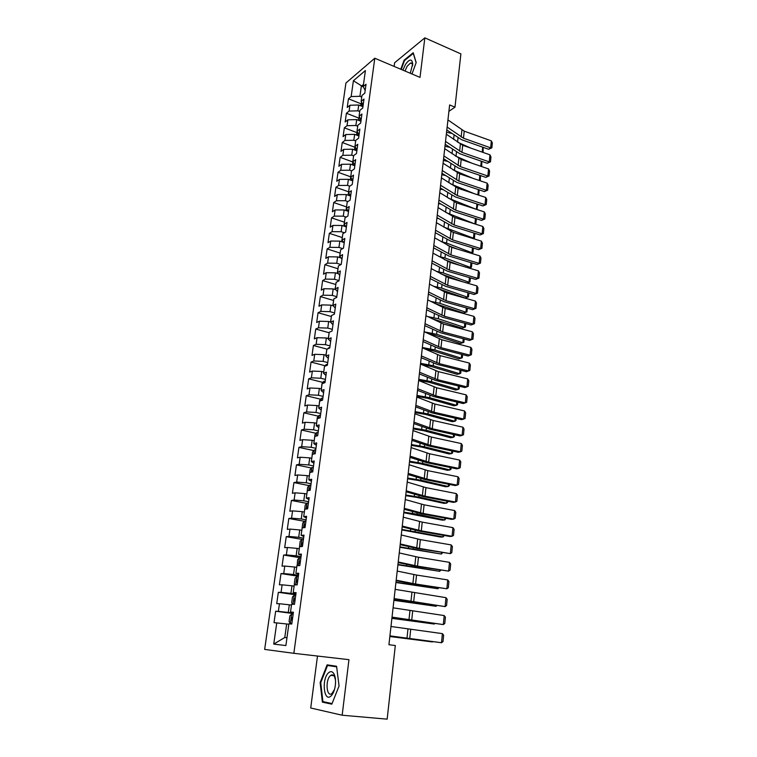 <?xml version="1.0" encoding="UTF-8"?>
<svg xmlns="http://www.w3.org/2000/svg" width="757" height="757" viewBox="0 0 757 757"><rect width="100%" height="100%" fill="white"/><g stroke="black" fill="none" stroke-linecap="round" stroke-linejoin="round"><path stroke-width="1.14" d="M332.295 674.866L331.992 675.499M317.476 656.045L310.72 708.003L342.164 715.223L387.158 719.15L395.315 645.522L388.928 644.718L449.63 104.93L454.985 107.153L460.89 53.908L424.838 37.85L394.615 62.765L394.142 66.427M345.921 83.024L264.657 649.411L293.848 653.319L374.791 58.232L345.921 83.024M363.407 87.036L353.396 80.744L351.163 96.555L348.457 98.798L347.226 107.456L349.933 105.251L349.109 111.061L346.403 113.247L345.164 121.972L347.87 119.824L347.037 125.69L344.331 127.81L343.082 136.61L345.788 134.528L344.955 140.442L342.249 142.505L340.981 151.381L343.697 149.356L342.855 155.317L340.139 157.324L338.871 166.275L341.577 164.307L340.735 170.325L338.019 172.265L336.733 181.292L339.448 179.39L338.587 185.456L335.881 187.339L334.585 196.441L337.3 194.606L336.43 200.728L333.714 202.535L332.408 211.723L335.124 209.944L334.253 216.124L331.538 217.874L330.222 227.138L332.938 225.425L332.058 231.661L329.342 233.336L328.018 242.685L330.733 241.038L329.844 247.321L327.128 248.939L325.784 258.364L328.5 256.793L327.611 263.133L324.885 264.676L323.532 274.185L326.258 272.681L325.349 279.078L322.633 280.554L321.271 290.149L323.987 288.72L323.078 295.173L320.353 296.574L318.981 306.244L321.706 304.891L320.788 311.401L318.063 312.726L316.672 322.491L319.397 321.214L318.47 327.781L315.745 329.03L314.344 338.881L317.069 337.679L316.133 344.303L313.407 345.485L311.998 355.421L314.723 354.295L313.777 360.985L311.051 362.083L309.622 372.113L312.348 371.062L311.392 377.809L308.667 378.831L307.228 388.947L309.954 387.981L308.998 394.794L306.263 395.731L304.816 405.941L307.541 405.052L306.566 411.931L303.841 412.783L302.384 423.097L305.109 422.283L304.125 429.219L301.4 429.995L299.923 440.394L302.649 439.675L301.655 446.677L298.93 447.368L297.435 457.862L300.169 457.228L299.166 464.296L296.441 464.893L294.937 475.491L297.662 474.942L296.649 482.077L293.924 482.588L292.401 493.29L295.135 492.826L294.113 500.027L291.388 500.453L289.855 511.249L292.58 510.871L291.549 518.148L288.824 518.479L287.282 529.37L290.007 529.096L288.966 536.429L286.241 536.675L284.679 547.671L287.405 547.491L286.354 554.9L283.629 555.042L282.049 566.151L284.774 566.066L283.724 573.541L280.998 573.588L279.399 584.801L282.124 584.811L281.055 592.362L278.339 592.305L276.731 603.632L279.447 603.736L278.368 611.363L275.652 611.211L274.025 622.642L286.666 623.976L284.783 637.508L286.969 637.735M353.396 80.744L365.413 70.515L363.19 86.601L365.177 90.443M284.783 637.508L273.741 644.093L285.891 645.56L288.89 623.806L291.776 624.033L293.404 612.205L290.518 612.044L291.596 604.237L294.482 604.36L296.091 592.646L293.214 592.589L294.284 584.868L297.16 584.877L298.76 573.276L295.873 573.333L296.933 565.678L299.819 565.583L301.4 554.105L298.513 554.256L299.564 546.677L302.44 546.488L304.011 535.114L301.125 535.369L302.166 527.866L305.043 527.572L306.594 516.302L303.708 516.662L304.74 509.224L307.626 508.836L309.159 497.68L306.273 498.134L307.295 490.773L310.171 490.281L311.695 479.238L308.809 479.777L309.821 472.491L312.707 471.914L314.212 460.966L311.326 461.609L312.329 454.38L315.205 453.708L316.7 442.873L313.814 443.602L314.808 436.448L317.685 435.682L319.161 424.951L316.284 425.765L317.259 418.687L320.145 417.826L321.602 407.2L318.725 408.099L319.7 401.087L322.577 400.141L324.024 389.609L321.148 390.603L322.103 383.648L324.99 382.626L326.418 372.189L323.542 373.267L324.498 366.369L327.374 365.262L328.793 354.929L325.917 356.083L326.863 349.261L329.74 348.069L331.15 337.821L328.273 339.07L329.21 332.304L332.086 331.027L333.477 320.883L330.601 322.198L331.528 315.499L334.405 314.146L335.786 304.096L332.919 305.497L333.837 298.854L336.704 297.425L338.076 287.461L335.209 288.937L336.117 282.352L338.985 280.847L340.347 270.978L337.471 272.529L338.379 266L341.246 264.42L342.59 254.636L339.723 256.263L340.622 249.801L343.479 248.145L344.813 238.455L341.956 240.149L342.836 233.743L345.703 232.02L347.028 222.407L344.161 224.176L345.041 217.827L347.898 216.029L349.214 206.51L346.346 208.345L347.217 202.053L350.084 200.189L351.38 190.755L348.523 192.656L349.384 186.421L352.242 184.49L353.528 175.132L350.671 177.11L351.522 170.931L354.38 168.925L355.658 159.651L352.8 161.695L353.651 155.564L356.5 153.501L357.768 144.313L354.919 146.413L355.752 140.338L358.61 138.209L359.859 129.097L357.011 131.264L357.843 125.246L360.692 123.05L361.931 114.014L359.083 116.247L359.916 110.276L362.754 108.024L363.994 99.072L361.146 101.362L361.96 95.448L364.808 93.13L366.028 84.254L363.19 86.601M273.741 644.093L276.75 622.85M293.281 613.132L288.266 612.451L289.325 604.805L291.483 605.108M278.368 611.363L288.266 612.451M279.447 603.736L289.325 604.805M295.892 594.113L290.906 593.393L291.965 585.823L294.104 586.145M281.055 592.362L290.906 593.393M282.124 584.811L291.965 585.823M290.518 612.044L293.347 612.621M298.485 575.282L293.527 574.516L294.568 567.021L296.706 567.353M283.724 573.541L293.527 574.516M284.774 566.066L294.568 567.021M293.214 592.589L296.006 593.308M301.049 556.632L296.129 555.827L297.16 548.399L299.27 548.749M286.354 554.9L296.129 555.827M287.405 547.491L297.16 548.399M295.873 573.333L298.637 574.184M303.595 538.151L298.703 537.309L299.715 529.947L301.825 530.316M288.966 536.429L298.703 537.309M290.007 529.096L299.715 529.947M298.513 554.256L301.239 555.241M306.112 519.851L301.248 518.961L302.261 511.675L304.352 512.063M291.549 518.148L301.248 518.961M292.58 510.871L302.261 511.675M301.125 535.369L303.822 536.486M308.601 501.721L303.765 500.793L304.768 493.573L306.85 493.98M294.113 500.027L303.765 500.793M295.135 492.826L304.768 493.573M303.708 516.662L306.377 517.911M311.07 483.751L306.263 482.796L307.257 475.642L309.329 476.058M296.649 482.077L306.263 482.796M297.662 474.942L307.257 475.642M306.273 498.134L308.903 499.506M313.521 465.962L308.742 464.959L309.727 457.871L311.78 458.316M299.166 464.296L308.742 464.959M300.169 457.228L309.727 457.871M308.809 479.777L311.411 481.282M315.943 448.333L311.193 447.292L312.168 440.271L314.212 440.725M301.655 446.677L311.193 447.292M302.649 439.675L312.168 440.271M311.326 461.609L313.9 463.227M318.347 430.865L313.625 429.796L314.59 422.832L316.625 423.305M304.125 429.219L313.625 429.796M305.109 422.283L314.59 422.832M313.814 443.602L316.36 445.343M320.731 413.559L316.038 412.451L316.994 405.563L319.009 406.045M306.566 411.931L316.038 412.451M307.541 405.052L316.994 405.563M316.284 425.765L318.792 427.62M323.088 396.413L318.423 395.268L319.369 388.436L321.375 388.937M308.998 394.794L318.423 395.268M309.954 387.981L319.369 388.436M318.725 408.099L321.214 410.067M325.425 379.418L320.788 378.245L321.725 371.469L323.722 371.99M311.392 377.809L320.788 378.245M312.348 371.062L321.725 371.469M321.148 390.603L323.599 392.684M327.743 362.575L323.125 361.373L324.062 354.664L326.04 355.194M313.777 360.985L323.125 361.373M314.723 354.295L324.062 354.664M323.542 373.267L325.974 375.453M330.033 345.892L325.444 344.653L326.371 338L328.349 338.549M316.133 344.303L325.444 344.653M317.069 337.679L326.371 338M325.917 356.083L328.32 358.383M332.314 329.352L327.753 328.084L328.661 321.498L330.629 322.047M318.47 327.781L327.753 328.084M319.397 321.214L328.661 321.498M328.273 339.07L330.648 341.464M334.566 312.963L330.033 311.657L330.932 305.137L333.175 305.781M320.788 311.401L330.033 311.657M321.706 304.891L330.932 305.137M330.601 322.198L332.948 324.706M336.799 296.725L332.285 295.381L333.184 288.919L335.871 289.723M323.078 295.173L332.285 295.381M323.987 288.72L333.184 288.919M332.919 305.497L335.237 308.099M339.013 280.62L334.528 279.257L335.417 272.842L338.502 273.797M325.349 279.078L334.528 279.257M326.258 272.681L335.417 272.842M335.209 288.937L337.499 291.644M340.953 264.581L336.751 263.266L337.631 256.916L341.066 257.995M327.611 263.133L336.751 263.266M328.5 256.793L337.631 256.916M337.471 272.529L339.742 275.33M342.666 248.618L338.947 247.425L339.827 241.123L343.574 242.344M329.844 247.321L338.947 247.425M330.733 241.038L339.827 241.123M339.723 256.263L341.965 259.168M344.416 232.796L341.133 231.718L341.994 225.472L346.034 226.816M332.058 231.661L341.133 231.718M332.938 225.425L341.994 225.472M341.956 240.149L344.17 243.139M346.176 217.117L343.29 216.142L344.151 209.954L348.447 211.421M334.253 216.124L343.29 216.142M335.124 209.944L344.151 209.954M344.161 224.176L346.356 227.261M347.955 201.58L345.438 200.709L346.29 194.568L350.642 196.091M336.43 200.728L345.438 200.709M337.3 194.606L346.29 194.568M346.346 208.345L348.523 211.525M349.743 186.175L347.558 185.408L348.4 179.324L352.734 180.866M338.587 185.456L347.558 185.408M339.448 179.39L348.4 179.324M348.523 192.656L350.671 195.921M351.541 170.912L349.668 170.23L350.5 164.203L354.815 165.774M340.735 170.325L349.668 170.23M341.577 164.307L350.5 164.203M350.671 177.11L352.79 180.459M353.604 155.876L351.759 155.194L352.582 149.214L356.869 150.813M342.855 155.317L351.759 155.194M343.697 149.356L352.582 149.214M352.8 161.695L354.901 165.13M355.667 140.972L353.822 140.282L354.645 134.349L358.913 135.976M344.955 140.442L353.822 140.282M345.788 134.528L354.645 134.349M354.919 146.413L356.992 149.933M357.711 126.201L355.875 125.492L356.698 119.615L360.938 121.262M347.037 125.69L355.875 125.492M347.87 119.824L356.698 119.615M357.011 131.264L359.064 134.869M359.736 111.553L357.91 110.834L358.723 105.005L362.944 106.68M349.109 111.061L357.91 110.834M349.933 105.251L358.723 105.005M359.083 116.247L361.117 119.937M361.742 97.028L359.935 96.3L361.335 86.194L363.492 84.406M351.163 96.555L359.935 96.3M361.146 101.362L363.161 105.128M374.791 58.232L420.012 77.384L424.838 37.85M342.164 715.223L348.949 659.678L293.848 653.319M448.91 111.336L454.985 107.153M288.833 624.26L286.666 623.976M411.988 73.978L416.18 62.557L413.208 52.744L404.115 60.172L400.803 69.247M336.572 666.245L327.119 664.854L320.145 682.577L322.368 702.136L331.831 704.161L339.06 685.984L336.572 666.245M348.457 98.798L360.72 103.671M346.403 113.247L358.723 118.054L358.421 120.287M344.331 127.81L356.746 132.56M342.249 142.505L354.749 147.189M340.139 157.324L352.743 161.941M338.019 172.265L350.709 176.816M335.881 187.339L348.636 191.814M333.714 202.535L346.545 206.935M331.538 217.874L344.435 222.189M329.342 233.336L342.306 237.575M327.128 248.939L340.158 253.093M324.885 264.676L338 268.744M322.633 280.554L335.815 284.537M320.353 296.574L333.61 300.463M318.063 312.726L331.386 316.54M315.745 329.03L329.144 332.749M313.407 345.485L327.1 349.166M311.051 362.083L325.169 365.754M308.667 378.831L322.927 382.417M306.263 395.731L320.675 399.232M303.841 412.783L318.404 416.199M301.4 429.995L316.114 433.316M298.93 447.368L313.805 450.595M296.441 464.893L311.477 468.025M293.924 482.588L309.14 485.616M291.388 500.453L306.784 503.377M288.824 518.479L304.409 521.299M286.241 536.675L302.147 539.41M283.629 555.042L300.879 557.852L299.46 557.814L297.633 559.726L297.151 565.668M280.998 573.588L298.353 576.247M278.339 592.305L295.798 594.832M275.652 611.211L293.214 613.577M404.673 60.418L404.115 60.172M327.696 702.628L322.368 702.136M320.76 682.644L320.145 682.577M447.945 119.918L464.23 131.16L491.35 140.859L490.659 147.842L491.861 147.833L488.625 149.271L461.505 139.676L446.81 129.996M488.625 149.271L490.659 147.842L463.473 138.2L447.141 127.062M491.35 140.859L492.343 142.95L491.861 147.833M470.797 148.117L457.786 142.288M451.541 133.346L446.554 132.314M361.609 102.233L360.436 105.687M362.376 103.671L362.452 105.015L363.01 104.854M483.165 147.341L483.098 152.431M482.209 152.119L482.711 147.18M446.337 134.226L462.716 145.268L489.959 154.844L489.259 161.875L490.479 161.837L487.224 163.266L459.982 153.813L445.201 144.294M487.224 163.266L489.259 161.875L461.95 152.375L445.523 141.427M489.959 154.844L490.962 156.926L490.479 161.837M444.709 148.665L461.183 159.5L488.558 168.934L487.858 176.021L489.079 175.955L485.824 177.375L458.439 168.054L443.583 158.715M485.824 177.375L487.858 176.021L460.417 166.654L443.895 155.923M488.558 168.934L489.571 171.006L489.079 175.955M471.791 163.152L455.354 155.97M449.497 147.265L444.974 146.347M359.461 116.928L358.733 118.035M360.266 118.385L360.834 119.426M481.84 161.402L481.67 166.559M480.771 166.256L481.282 161.203M472.945 178.34L453.017 169.861M447.415 161.298L443.384 160.484M357.285 131.746L356.386 135.011M358.146 133.27L358.638 134.121M480.515 175.567L480.231 180.8M479.323 180.497L479.843 175.34M410.294 73.259L412.688 63.853C411.978 58.649 409.594 58.809 405.553 64.326L402.875 70.127M412.574 65.698C412.451 63.635 411.751 62.755 410.474 63.039L407.171 66.228L405.014 71.035M401.248 69.436L404.465 60.588L413.284 53.397L416.113 62.746M331.159 695.834C332.881 694.093 334.149 691.33 334.973 687.545C335.966 682.152 335.692 677.704 334.14 674.203C332.55 671.308 330.639 670.882 328.406 672.916C321.29 679.313 324.005 703.215 331.159 695.834M335.521 680.193L334.585 676.815C333.544 674.875 332.276 674.383 330.771 675.367L330.241 675.821C325.103 680.382 326.627 697.774 331.878 693.554L334.509 689.457M332.049 675.499L332.351 674.866M332.068 703.565L322.917 701.607L320.75 682.663L327.516 665.488L336.61 666.595M327.516 665.488L336.647 666.832M443.072 163.209L459.641 173.845L487.148 183.147L486.439 190.291L487.669 190.196L484.395 191.597L456.897 182.418L441.946 173.258M484.395 191.597L486.439 190.291L458.865 181.065L442.249 170.533M487.148 183.147L488.161 185.2L487.669 190.196M441.426 177.886L458.089 188.304L485.729 197.463L485.01 204.674L486.249 204.541L482.966 205.942L455.326 196.896L440.3 187.925M482.966 205.942L485.01 204.674L457.304 195.58L440.593 185.276M485.729 197.463L486.751 199.507L486.249 204.541M474.289 193.678L450.699 183.932M445.267 175.444L441.776 174.744M355.08 146.697L354.323 149.858M356.055 148.344L356.386 148.93M479.172 189.856L478.689 195.136M477.866 194.861L478.396 189.6M475.841 209.159L448.39 198.164M443.063 189.695L440.158 189.127M352.857 161.78L352.251 164.837M477.828 204.258L476.872 209.5M476.39 209.339L476.938 203.964M477.336 209.282L476.494 209.377M439.76 192.685L456.528 202.885L484.291 211.903L483.572 219.17L484.821 219.01L481.528 220.401L453.755 211.496L438.634 202.715M481.528 220.401L483.572 219.17L455.733 210.228L438.928 200.132M484.291 211.903L485.322 213.938L484.821 219.01M474.63 223.854L446.072 212.537M440.801 204.059L438.53 203.624M350.709 176.845L350.169 179.948M476.38 218.745L475.888 223.589L474.999 223.968M475.888 223.589L474.932 223.722L475.472 218.451M438.085 207.607L454.948 217.59L482.843 226.466L482.114 233.79L483.373 233.601L480.07 234.973L452.166 226.22L436.959 217.628M480.07 234.973L482.114 233.79L454.153 224.99L437.243 215.12M482.843 226.466L483.884 228.482L483.373 233.601M450.775 231.282L455.052 232.948M472.775 238.464L473.466 238.181L443.716 227.053M438.473 218.536L436.884 218.234M348.627 191.918L348.059 195.183M474.904 233.355L474.431 238.01L473.04 238.54M474.431 238.01L473.466 238.181L473.986 233.061M436.392 222.653L453.348 232.418L481.386 241.142L480.657 248.523L481.916 248.305L478.604 249.668L450.566 241.057L435.266 232.664M478.604 249.668L480.657 248.523L452.554 239.874L435.54 230.232M481.386 241.142L482.427 243.148L481.916 248.305M434.688 237.83L451.749 247.369L479.919 255.942L479.181 263.389L480.449 263.133L477.118 264.486L448.948 256.027L433.562 247.832M477.118 264.486L479.181 263.389L450.935 254.891L433.827 245.476M479.919 255.942L480.969 257.929L480.449 263.133M432.966 253.141L450.131 262.442L478.433 270.864L477.695 278.368L478.973 278.084L475.633 279.418L447.321 271.12L431.84 263.124M475.633 279.418L477.695 278.368L449.308 270.031L432.096 260.843M478.433 270.864L479.493 272.842L478.973 278.084M431.225 268.584L448.494 277.649L476.938 285.909L476.191 293.479L477.478 293.158L474.128 294.482L445.674 286.345L430.108 278.548M474.128 294.482L476.191 293.479L447.671 285.294L430.355 276.352M476.938 285.909L477.998 287.868L477.478 293.158M429.474 284.149L446.848 292.978L475.434 301.087L474.677 308.714L475.973 308.364L472.605 309.67L444.018 301.693L428.358 294.104M472.605 309.67L474.677 308.714L446.015 300.699L428.594 291.984M475.434 301.087L476.503 303.027L475.973 308.364M427.705 299.857L445.182 308.44L473.92 316.379L473.153 324.081L474.459 323.693L471.081 324.99L442.353 317.174L426.588 309.793M471.081 324.99L473.153 324.081L444.35 316.227L426.816 307.768M473.92 316.379L474.989 318.318L474.459 323.693M425.926 315.707L443.507 324.034L472.387 331.812L471.611 339.571L472.926 339.155L469.539 340.432L440.669 332.777L424.809 325.624M469.539 340.432L471.611 339.571L442.665 331.888L425.027 323.674M472.387 331.812L473.466 333.723L472.926 339.155M424.128 331.689L441.823 339.77L470.835 347.368L470.059 355.203L471.384 354.74L467.977 356.008L438.965 348.523L423.012 341.587M467.977 356.008L470.059 355.203L440.971 347.681L423.229 339.732M470.835 347.368L471.923 349.27L471.384 354.74M422.311 347.804L440.12 355.629L469.283 363.067L468.498 370.958L469.832 370.466L470.371 364.95L469.283 363.067M421.403 355.922L439.259 363.615L468.498 370.958L466.416 371.725L437.253 364.41L421.204 357.701M447.671 245.391L457.37 249.081M470.863 253.188L471.98 252.753L446.564 243.054L441.303 241.691M436.06 233.128L435.228 232.967M346.517 207.115L345.93 210.56M473.409 248.069L472.955 252.554L471.024 253.235M472.955 252.554L471.98 252.753L472.491 247.785M444.397 259.594L460.038 265.395M468.914 268.035L470.485 267.439L444.946 257.938L438.805 256.434M344.397 222.454L343.792 226.069M471.904 262.916L471.469 267.212L468.99 268.054M471.469 267.212L470.485 267.439L470.977 262.641M440.943 273.892L463.076 281.888M466.908 282.995L468.98 282.247L443.309 272.946L436.202 271.299M342.259 237.916L341.625 241.71M470.39 277.885L469.974 281.983L466.927 283.004M469.974 281.983L468.98 282.247L469.454 277.611M437.745 288.521L465.006 298.021L467.466 297.189L441.662 288.086L433.496 286.278M340.101 253.519L339.439 257.484M468.857 292.978L468.46 296.886L465.006 298.021M468.46 296.886L467.466 297.189L467.921 292.713M434.811 303.481L463.473 313.038L465.933 312.244L439.997 303.349L430.657 301.362M337.925 269.255L337.234 273.4M467.315 308.194L466.937 311.903L465.933 312.244L466.378 307.929M431.868 318.621L461.921 328.178L464.391 327.421L438.322 318.744L427.686 316.568M335.73 285.134L335.02 289.467M465.763 323.542L465.404 327.052L464.391 327.421L464.817 323.286M428.765 333.884L434.187 335.02L460.36 343.441L462.839 342.732L436.628 334.272L424.554 331.888M333.515 301.144L332.777 305.667M464.192 339.022L463.852 342.325L462.839 342.732L463.246 338.767M425.472 349.242L432.474 350.623L458.789 358.827L461.268 358.175L434.915 349.933L422.349 347.501M331.282 317.306L330.516 322.018M462.612 354.626L462.3 357.73L461.268 358.175L461.656 354.38M421.961 364.723L430.752 366.369L457.2 374.355L459.688 373.74L433.203 365.726L420.57 363.332M330.459 331.746L331.642 331.225M329.03 333.61L328.235 338.511M461.013 370.372L460.72 373.258L459.688 373.74L460.057 370.126M420.485 364.07L438.398 371.63L467.703 378.888L466.918 386.855L468.261 386.325L468.81 380.762L467.703 378.888M419.567 372.255L437.537 379.683L466.918 386.855L464.826 387.565L435.521 380.43L419.378 373.949M418.649 380.374L429.011 382.247L455.6 390.006L458.089 389.439L431.462 381.651L418.772 379.295M327.62 348.949L328.406 347.936L329.797 347.681M326.75 350.056L325.926 355.156M459.404 386.24L459.13 388.918L458.089 389.439L458.439 386.004M418.64 380.478L436.666 387.773L466.123 394.851L465.328 402.885L466.672 402.317L467.23 396.706L466.123 394.851M417.713 388.738L435.795 395.892L465.328 402.885L463.237 403.538L433.78 396.583L417.533 390.338M416.852 396.413L427.26 398.267L453.982 405.79L456.48 405.269L429.711 397.718L416.965 395.4M324.762 366.274L326.116 364.562L327.507 364.325M324.46 366.653L323.731 371.924M457.786 402.251L457.531 404.711L456.48 405.269L456.812 402.024M416.776 397.037L434.915 404.049L464.524 410.956L463.719 419.056L465.082 418.451L465.64 412.792L464.524 410.956M415.839 405.373L434.035 412.243L463.719 419.056L461.628 419.662L432.02 412.887L415.669 406.869M415.025 412.603L425.481 414.42L452.355 421.706L454.862 421.242L427.942 413.918L415.139 411.638M321.403 388.72L321.999 383.572L323.797 381.329L325.188 381.121M456.149 418.403L455.922 420.637L454.862 421.242L455.175 418.186M414.902 413.738L433.155 420.476L462.915 427.194L462.101 435.36L463.473 434.717L464.032 429.011L462.915 427.194M413.956 422.151L432.266 428.746L462.101 435.36L460.001 435.918L430.241 429.323L413.795 423.56M413.19 428.926L423.702 430.714L450.718 437.764L453.225 437.338L426.163 430.26L413.294 428.027M319.066 405.667L319.662 400.472L321.47 398.258L322.861 398.068M454.493 434.698L454.295 436.704L453.225 437.338L453.519 434.48M413.01 430.591L431.376 437.044L461.287 443.574L460.464 451.815L461.846 451.134L462.413 445.371L461.287 443.574M412.054 439.079L430.478 445.39L460.464 451.815L458.363 452.308L428.453 445.911L411.903 440.385M411.344 445.39L421.895 447.15L449.062 453.954L451.579 453.585L424.365 446.753L411.439 444.558M316.7 422.766L317.306 417.523L319.113 415.338L320.504 415.167M452.828 451.125L452.648 452.904L451.579 453.585L451.844 450.917M411.089 447.595L429.579 453.765L459.641 460.095L458.818 468.413L460.209 467.694L460.776 461.874L459.641 460.095M410.133 456.159L428.67 462.177L458.818 468.413L456.717 468.848L426.645 462.641L409.991 457.37M409.471 462.007L420.078 463.729L447.387 470.286L449.913 469.965L422.557 463.388L409.556 461.231M314.306 440.025L314.921 434.726L316.729 432.578L318.129 432.427M317.505 435.729L316.663 435.956M451.153 467.703L450.992 469.245L449.913 469.965L450.16 467.495M409.168 464.76L427.762 470.627L457.985 476.768L457.152 485.152L458.553 484.395L459.13 478.528L457.985 476.768M408.193 473.39L426.853 479.115L457.152 485.152L455.042 485.54L424.828 479.522L408.07 474.507M407.588 478.765L418.243 480.458L445.703 486.76L448.229 486.496L420.731 480.165L407.673 478.055M311.903 457.446L312.518 452.09L314.335 449.97L315.735 449.857M315.281 453.178L313.928 454.011M449.459 484.423L449.327 485.729L448.229 486.496L448.466 484.225M407.219 482.067L425.936 487.64L456.32 493.583L455.477 502.042L456.887 501.238L457.474 495.324L456.32 493.583M406.235 490.791L425.018 496.204L455.477 502.042L453.367 502.364L422.993 496.554L406.121 491.804M405.686 495.665L416.397 497.33L443.999 503.377L446.535 503.159L418.886 497.094L405.761 495.021M309.471 475.027L310.096 469.614L311.912 467.533L313.322 467.438M312.859 470.797L312.083 470.835L311.411 472.169M447.747 501.295L447.633 502.355L446.535 503.159L446.744 501.106M405.25 499.544L424.09 504.815L454.635 510.549L453.784 519.084L455.203 518.233L455.79 512.271L454.635 510.549M404.266 508.344L423.163 513.454L453.784 519.084L451.674 519.349L421.138 513.738L404.162 509.253M403.765 512.726L442.287 520.144L444.832 519.974L417.022 514.173L403.831 512.148M307.02 492.769L307.654 487.309L309.471 485.246L310.881 485.18M310.408 488.568L309.622 488.606L309.064 490.47M446.024 518.308L444.832 519.974L445.012 518.129M403.263 517.182L422.236 522.131L452.932 527.657L452.08 536.278L453.509 535.388L454.105 529.37L452.932 527.657M402.27 526.058L421.299 530.856L452.08 536.278L449.961 536.476L419.264 531.083L402.175 526.863M401.835 529.938L440.565 537.054L443.1 536.94L401.891 529.417M304.541 510.672L305.185 505.156L307.001 503.14L308.411 503.093M307.938 506.518L307.134 506.547L307.02 508.676L307.645 508.685M444.283 535.483L443.1 536.94L443.271 535.303M401.267 534.972L420.353 539.609L451.219 544.926L450.358 553.622L451.797 552.686L452.393 546.611L451.219 544.926M400.254 543.933L419.416 548.409L450.358 553.622L417.372 548.579L400.179 544.633M399.876 547.302L441.369 554.048L399.933 546.857M302.043 528.746L302.686 523.182L304.513 521.194L305.923 521.176M305.45 524.629L304.626 524.648L304.522 526.796L305.147 526.815M442.523 552.799L441.369 554.048L441.511 552.629M399.242 552.941L418.46 557.247L449.488 562.347L448.617 571.119L450.065 570.144L450.67 564.012L449.488 562.347M398.229 561.978L417.504 566.132L448.617 571.119L415.47 566.227L398.163 562.574M397.908 564.817L439.609 571.317L397.955 564.448M299.517 546.999L300.169 541.369L301.996 539.419L303.415 539.429M302.932 542.911L302.1 542.93L302.005 545.097L302.63 545.116M440.754 570.286L439.609 571.317L439.732 570.116M397.207 571.071L416.549 575.046L447.737 579.928L446.867 588.776L448.324 587.754L448.939 581.575L447.737 579.928M396.185 580.193L415.584 584.007L446.867 588.776L413.549 584.044L396.129 580.676M395.92 582.502L437.839 588.738L395.958 582.19M300.397 561.372L299.545 561.382L299.46 563.568L300.094 563.596M438.776 587.886L437.839 588.738L437.943 587.763M395.154 589.362L445.977 597.67L445.088 606.603L446.564 605.534L447.179 599.289L445.977 597.67M394.113 598.579L445.088 606.603L394.075 598.948M393.914 600.339L436.06 606.31L393.943 600.102M294.993 584.868L294.293 583.865L295.069 578.263L296.895 576.389L298.324 576.456M297.832 580.004L296.962 580.004L296.895 582.209L297.52 582.256M436.751 605.657L436.06 606.31L436.127 605.562M393.072 607.833L444.198 615.573L443.309 624.582L444.785 623.465L445.409 617.173L444.198 615.573M392.022 617.135L443.309 624.582L391.994 617.39M391.889 618.346L434.253 624.042L391.908 618.185M292.808 604.294L291.7 602.629L292.476 596.98L294.312 595.134L295.741 595.229M295.249 598.825L294.359 598.815L294.303 601.039L294.937 601.086M434.717 623.588L434.253 624.042L434.31 623.531M390.972 626.484L442.41 633.637L441.501 642.731L442.996 641.567L443.63 635.208L442.41 633.637M389.921 635.871L441.501 642.731L389.902 636.003M293.129 614.192L291.7 614.069L289.865 615.876L289.079 621.573L290.385 623.607L291.814 623.74M290.385 623.607L291.814 623.787M389.846 636.514L432.436 641.936L389.855 636.429M292.628 617.816L291.729 617.797L291.682 620.049L292.316 620.106M461.921 129.986L461.155 137.036M464.23 131.16L463.473 138.2M362.13 103.198L361.714 106.188M457.569 142.136L458.023 137.935M453.613 139.354L454.077 135.143M460.388 144.123L459.622 151.23M462.716 145.268L461.95 152.375M458.856 158.364L458.08 165.537M461.183 159.5L460.417 166.654M360.077 118.045L359.698 120.779M456.026 156.245L456.48 152.091M452.033 153.69L452.516 149.347M358.014 133.024L357.673 135.503M454.484 170.42L454.929 166.37M450.443 168.139L450.935 163.682M457.304 172.728L456.518 179.958M459.641 173.845L458.865 181.065M455.733 187.216L454.948 194.502M458.089 188.304L457.304 195.58M355.932 148.126L355.62 150.35M452.923 184.708L453.358 180.762M448.835 182.721L449.346 178.122M353.822 163.37L353.557 165.319M451.352 199.119L451.778 195.268M447.217 197.416L447.737 192.685M454.153 201.816L453.358 209.169M456.528 202.885L455.733 210.228M351.702 178.747L351.475 180.412M449.772 213.644L450.178 209.907M445.58 212.234L446.119 207.371M452.563 216.54L451.759 223.949M454.948 217.59L454.153 224.99M349.564 194.256L349.374 195.647M448.182 228.283L448.57 224.659M443.943 227.091L444.482 222.18M450.954 231.387L450.15 238.862M453.348 232.418L452.554 239.874M449.336 246.366L448.523 253.898M451.749 247.369L450.935 254.891M447.709 261.458L446.885 269.057M450.131 262.442L449.308 270.031M446.062 276.683L445.23 284.348M448.494 277.649L447.671 285.294M444.406 292.041L443.564 299.763M446.848 292.978L446.015 300.699M442.731 307.522L441.889 315.319M445.182 308.44L444.35 316.227M441.038 323.144L440.186 330.998M443.507 324.034L442.665 331.888M439.334 338.899L438.483 346.82M441.823 339.77L440.971 347.681M437.622 354.787L436.751 362.783M440.12 355.629L439.259 363.615M347.406 209.897L347.255 211.014M446.564 243.054L446.952 239.534M442.315 241.88L442.845 237.111M345.23 225.681L345.116 226.504M444.946 257.938L445.315 254.532M440.669 256.784L441.18 252.176M343.035 241.606L342.959 242.136M443.309 272.946L443.668 269.653M439.013 271.82L439.505 267.353M441.662 288.086L442.003 284.906M437.347 286.969L437.82 282.673M439.997 303.349L440.328 300.292M435.663 302.261L436.117 298.116M438.322 318.744L438.634 315.811M433.96 317.675L434.404 313.691M436.628 334.272L436.931 331.452M432.247 333.222L432.673 329.409M434.915 349.933L435.209 347.236M430.525 348.901L430.922 345.249M433.203 365.726L433.477 363.152M428.774 364.713L429.162 361.24M435.89 370.807L435.01 378.878M438.398 371.63L437.537 379.683M328.358 347.993L328.264 348.674M431.462 381.651L431.727 379.21M427.024 380.657L427.383 377.365M434.14 386.978L433.259 395.116M436.666 387.773L435.795 395.892M326.068 364.619L325.898 365.83M429.711 397.718L429.967 395.409M425.245 396.744L425.595 393.621M432.379 403.282L431.49 411.496M434.915 404.049L434.035 412.243M323.75 381.386L323.513 383.146M427.942 413.918L428.188 411.742M423.456 412.972L423.788 410.029M430.601 419.738L429.702 428.017M433.155 420.476L432.266 428.746M321.422 398.314L321.1 400.623M426.163 430.26L426.39 428.225M421.658 429.342L421.961 426.588M428.803 436.335L427.904 444.681M431.376 437.044L430.478 445.39M319.066 415.394L318.669 418.271M424.365 446.753L424.573 444.851M419.832 445.854L420.116 443.28M426.995 453.074L426.077 461.505M429.579 453.765L428.67 462.177M316.681 432.625L316.208 436.079M422.557 463.388L422.747 461.628M417.996 462.508L418.261 460.133M425.169 469.965L424.251 478.471M427.762 470.627L426.853 479.115M314.287 450.027L313.729 454.058M420.731 480.165L420.901 478.556M416.151 479.313L416.388 477.128M315.262 453.329L314.666 453.197M423.324 487.006L422.397 495.589M425.936 487.64L425.018 496.204M311.865 467.58L311.231 472.207M418.886 497.094L419.037 495.627M414.278 496.27L414.495 494.283M312.84 470.93L312.234 470.807M421.469 504.209L420.532 512.868M424.09 504.815L423.163 513.454M309.424 485.303L308.695 490.536M417.022 514.173L417.164 512.858M412.395 513.369L412.593 511.59M310.398 488.691L309.793 488.577M419.586 521.554L418.64 530.297M422.236 522.131L421.299 530.856M306.954 503.187L306.15 509.035M415.139 531.405L415.271 530.241M410.493 530.629L410.663 529.048M307.929 506.622L307.323 506.509M417.694 539.069L416.747 547.879M420.353 539.609L419.416 548.409M304.465 521.242L303.566 527.714M413.246 548.787L413.36 547.784M408.572 548.04L408.723 546.677M305.44 524.724L304.825 524.61M415.782 556.736L414.827 565.63M418.46 557.247L417.504 566.132M301.948 539.467L300.964 546.582M411.335 566.331L411.43 565.479M406.641 565.611L406.764 564.457M302.923 542.996L302.308 542.892M413.861 574.563L412.887 583.543M416.549 575.046L415.584 584.007M299.412 557.862L298.343 565.63M409.405 584.035L409.48 583.344M404.683 583.344L404.787 582.407M300.387 561.439L299.772 561.334M411.912 592.561L410.937 601.626M414.618 593.015L413.653 602.052M296.848 576.437L295.684 584.868M407.455 601.9L407.521 601.37M402.715 601.238L402.79 600.519M297.823 580.061L297.208 579.966M409.953 610.719L408.96 619.869M412.679 611.145L411.694 620.267M294.265 595.182L293.006 604.294M400.727 619.292L400.775 618.8M295.239 598.863L294.615 598.768M407.966 629.048L406.973 638.283M410.71 629.436L409.717 638.653M291.653 614.116L290.347 623.55M292.628 617.835L292.003 617.759M412.603 65.462L412.688 63.853M412.139 63.758L410.474 63.039M334.585 676.815L334.14 674.203M333.846 675.698L330.771 675.367M315.253 453.386L314.524 453.225M312.83 470.986L312.083 470.835M310.389 488.757L309.622 488.606M307.919 506.688L307.134 506.547M305.431 524.79L304.626 524.648M302.914 543.072L302.1 542.93M300.378 561.514L299.545 561.382M297.813 580.136L296.962 580.004M295.23 598.938L294.359 598.815M292.618 617.92L291.729 617.797"/></g></svg>
